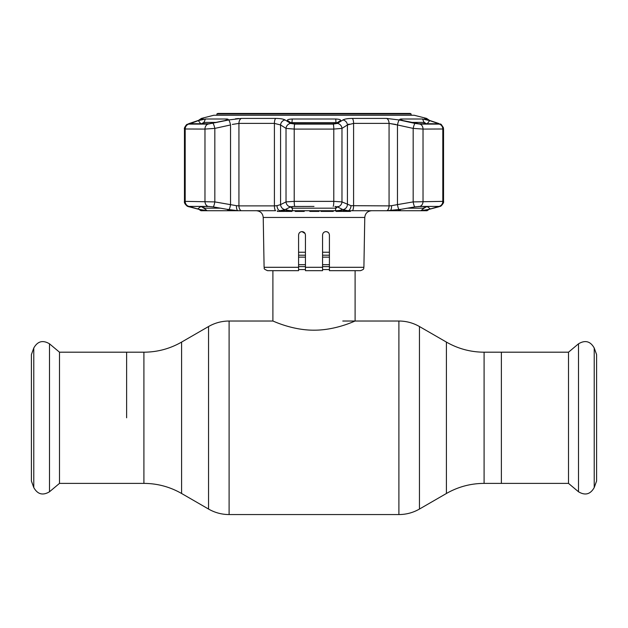 <?xml version="1.0" encoding="UTF-8"?>
<svg xmlns="http://www.w3.org/2000/svg" width="628" height="628" viewBox="0 0 628 628"><rect width="100%" height="100%" fill="white"/><g stroke="black" fill="none" stroke-linecap="round" stroke-linejoin="round"><path stroke-width="0.94" d="M484.094 352.19L484.094 483.387L568.513 483.387L568.513 352.19L501.372 352.19L501.372 483.387L501.372 352.19L484.094 352.19C470.655 352.135 458.095 348.768 446.414 342.095L419.449 326.529C413.083 322.894 406.23 321.057 398.898 321.026L342.77 321.026M126.628 417.793L126.628 352.19L126.628 417.793M329.417 255.204L322.564 255.204L322.564 257.135L329.417 257.135M305.436 255.204L298.583 255.204M329.417 252.236L322.564 252.236L322.564 235.045C322.784 232.949 323.93 231.803 325.987 231.614C328.044 231.795 329.19 232.941 329.417 235.045L329.417 267.3L363.902 267.3L364.774 217.453L263.226 217.453C262.771 213.355 260.487 211.11 256.381 210.725M305.436 252.236L298.583 252.236M305.436 257.135L298.583 257.135M329.417 264.671L322.564 264.671L322.564 266.61L329.417 266.61M305.436 264.671L298.583 264.671M363.902 267.3C363.204 268.305 365.198 268.996 360.48 270.668L355.103 270.668L355.103 321.026C355.432 320.68 336.286 330.281 313.969 330.187C291.792 330.281 272.56 320.688 272.897 321.026L229.102 321.026C221.77 321.057 214.917 322.894 208.551 326.529L208.551 509.057L181.586 493.482L181.586 342.095L208.551 326.529M272.897 270.668L272.897 321.026M329.417 269.577L322.564 269.577M305.436 269.577L298.583 269.577M305.436 266.61L298.583 266.61M594.221 348.022L594.221 487.556L596.6 481.017L596.6 354.569L594.221 348.022C590.422 341.232 585.186 339.827 578.498 343.814L578.498 491.771L568.513 483.387M59.487 352.19L59.487 483.387L49.502 491.771L49.502 343.814L59.487 352.19L143.906 352.19L143.906 483.387L59.487 483.387M33.779 487.556L33.779 348.022L31.4 354.569L31.4 481.017L33.779 487.556C37.578 494.354 42.814 495.759 49.502 491.771M305.436 270.668L305.436 267.3L305.436 270.668L322.564 270.668L322.564 235.045C322.792 232.933 323.938 231.795 325.987 231.614L327.282 231.873L325.987 231.614M350.416 210.725L350.416 211.408L342.723 211.408L343.069 210.725M339.403 211.408L340.517 211.408M336.663 211.408L339.827 211.408L339.575 210.725M339.575 211.408L336.066 211.408L336.066 210.725M339.827 210.725L339.827 211.408L341.365 211.408M336.066 211.408L336.969 211.408M288.064 210.725L288.064 211.408L285.544 211.408L289.469 211.408L288.338 211.408L288.338 210.725M291.981 210.725L291.981 211.408L289.469 211.408L289.469 210.725M285.544 211.408L285.544 210.725M286.745 211.408L288.338 211.408L286.745 211.408M298.583 267.3L298.583 270.668L267.52 270.668C261.994 268.242 265.173 268.407 264.098 267.3L298.583 267.3L298.583 235.045C298.81 232.941 299.949 231.795 302.013 231.614C304.07 231.803 305.208 232.941 305.436 235.045L305.436 267.3L322.564 267.3M360.48 270.668L329.417 270.668L329.417 267.3M355.103 270.668L329.417 270.668M328.413 232.619L327.282 231.873M322.564 244.025L322.564 235.045M303.3 231.865L302.013 231.614L305.051 233.475M298.857 233.702L298.583 235.045M304.407 232.596L303.316 231.873M303.3 231.873L302.013 231.614M284.727 210.725L284.727 211.408L277.372 211.408L277.372 210.725M298.269 211.408L304.25 211.408L298.269 211.408L298.269 210.725M300.553 211.408L300.553 210.725M295.231 210.725L295.231 211.408L297.751 211.408L297.751 210.725M310.138 211.408L318.435 211.408L314.094 211.408L314.094 210.725M314.094 211.408L309.824 211.408L309.824 210.725M317.697 210.725L317.697 211.408L319.048 211.408L319.048 210.725M320.932 210.725L320.932 211.408L322.125 211.408L322.125 210.725M322.125 211.408L326.858 211.408L326.858 210.725M332.809 211.408L331.702 211.408L333.005 211.408L332.809 210.725M331.702 210.725L331.702 211.408L333.28 211.408L326.858 211.408L331.592 211.408M329.048 211.408L329.048 210.725M301.15 211.408L301.15 210.725M190.064 123.747L198.307 120.623L205.442 118.998L227.171 118.998L228.184 119.344L224.769 120.623L209.093 123.747L189.774 123.7M216.707 122.397L203.943 122.397L205.442 118.998L202.153 119.571M287.546 120.623C286.957 119.752 288.527 119.21 292.271 118.998L335.729 118.998C339.473 119.21 341.051 119.752 340.454 120.623L336.38 123.198L333.036 123.747L294.964 123.747L291.62 123.198L287.357 120.458M290.018 119.155L288.236 119.563M238.609 118.519L235.421 118.833M229.079 119.901L241.427 118.417L275.723 118.417C280.261 118.457 283.385 118.982 285.096 119.979L290.631 123.426L294.767 124.101L333.233 124.101L337.369 123.426A5.142 4.718 57.2 0 1 341.977 128.402L333.782 129.078L294.218 129.078L286.023 128.402L280.575 124.956L274.412 123.394L238.938 123.394L232.313 124.43M213.81 115.246L414.19 115.246L213.81 115.246L201.4 118.417L203.158 118.417L199.822 119.979L188.785 124.101L208.017 124.101L228.725 119.979A5.142 0.871 77.9 0 1 230.531 124.956L214.831 128.402L204.971 129.078L184.459 128.983L184.459 201.447L185.189 201.368A5.142 4.773 90 0 0 189.028 206.408L203.574 210.725L237.855 210.725L226.7 209.265L229.777 210.239L228.537 210.718L207.146 210.718L198.636 209.265M337.369 123.426L342.904 119.979C344.639 118.975 347.763 118.457 352.277 118.417L386.573 118.417L399.275 119.979A5.142 0.871 102.1 0 0 397.469 124.956L389.062 123.394L395.687 124.43M333.193 206.408L333.185 206.408A5.142 0.73 90 0 0 333.782 201.368L341.977 201.902A5.142 4.757 116.8 0 1 337.511 206.91L334.936 206.471M337.173 122.648L290.788 122.664M290.034 206.455L291.965 208.174L336.035 208.174L337.966 206.455M293.064 206.471L314 206.416L293.064 206.471L290.489 206.91L285.159 209.634L279.719 210.725L424.426 210.725L429.364 209.265L420.854 210.718L399.463 210.718L398.223 210.239L401.3 209.265L386.856 210.725A5.142 3.313 90 0 0 389.062 205.882L391.534 205.686A5.142 2.072 86 0 1 390.145 210.725M203.943 123.747L203.943 122.397L201.015 124.014L198.307 120.623M200.866 206.416L203.943 208.174L220.467 208.174M436.837 123.747L437.269 123.198L437.936 123.747L418.907 123.747L403.231 120.623L399.816 119.344L400.829 118.998L422.558 118.998L429.693 120.623L426.985 124.014L424.057 122.397L411.293 122.397M407.533 208.174L424.057 208.174L427.134 206.416M424.081 122.397L424.709 122.609M203.912 208.166L203.299 207.946M188.785 124.101A5.142 4.773 -90 0 0 185.189 129.078L185.189 201.368L214.831 201.902L236.466 205.686A5.142 2.072 94 0 0 237.855 210.725L275.574 210.725A5.142 1.743 90 0 1 274.412 205.882L276.987 205.686A5.142 3.03 85.5 0 0 279.719 210.725M429.693 120.623L437.269 123.198M198.88 209.352L200.96 210.725L203.574 210.725A5.142 5.095 -59.5 0 1 202.302 210.302M201.949 210.113L199.759 209.571A5.142 3.886 -75.6 0 0 200.073 209.634M212.971 123.426A5.142 0.871 77.4 0 1 214.831 128.402L214.831 201.902A5.142 0.879 100 0 1 213.214 206.91L208.221 206.408L189.028 206.408M189.052 206.416L209.595 206.471M190.731 123.198L191.163 123.747M226.7 209.265L213.214 206.91M190.739 206.416L189.962 206.989M201.015 206.416L197.545 208.998M230.531 124.956L230.531 204.602A5.142 0.879 99.5 0 1 228.914 209.634M237.855 210.725L241.144 210.725A5.142 3.313 90 0 1 238.938 205.882L274.412 205.882L274.412 123.394A5.142 1.743 90 0 1 275.723 118.417M236.466 205.686L238.938 205.882L238.938 123.394A5.142 3.313 90 0 1 241.427 118.417M276.987 205.686L280.575 204.602A5.142 4.765 64.2 0 0 285.159 209.634M285.096 119.979A5.142 4.726 121.7 0 0 280.575 124.956L280.575 204.602L286.023 201.902A5.142 4.757 63.2 0 0 290.489 206.91M286.258 208.998L285.936 209.265C286.156 210.09 288.385 210.576 292.609 210.718L335.391 210.718L336.035 206.581M351.013 205.686L389.062 205.882L389.062 123.394L353.588 123.394L347.425 124.956L341.977 128.402L341.977 201.902L351.013 205.686A5.142 3.03 94.5 0 1 348.281 210.725L342.841 209.634L337.511 206.91M290.631 123.426A5.142 4.718 122.8 0 0 286.023 128.402L286.023 201.902L294.218 201.368L333.782 201.368L333.782 129.078A5.142 0.73 90 0 0 333.233 124.101M341.742 208.998L342.064 209.265C341.836 210.09 339.615 210.576 335.391 210.718M342.904 119.979A5.142 4.726 58.3 0 1 347.425 124.956L347.425 204.602A5.142 4.765 115.8 0 1 342.841 209.634M348.281 210.725L352.426 210.725A5.142 1.743 90 0 0 353.588 205.882L353.588 123.394A5.142 1.743 90 0 0 352.277 118.417M391.534 205.686L397.469 204.602A5.142 0.879 80.5 0 0 399.086 209.634M429.364 209.265L438.972 206.408A5.142 4.773 -90 0 0 442.811 201.368L443.541 201.447L443.541 128.983L423.029 129.078L413.169 128.402L397.469 124.956L397.469 204.602L413.169 201.902A5.142 0.879 80 0 0 414.786 206.91L401.3 209.265M430.455 208.998L426.985 206.416M438.038 206.989L437.261 206.416M438.948 206.416L419.755 206.416L414.786 206.91M438.972 206.408L418.413 206.471M398.953 119.909L415.03 123.426A5.142 0.871 102.6 0 0 413.169 128.402L413.169 201.902L442.811 201.368L442.811 129.078A5.142 4.773 90 0 0 439.215 124.101L438.399 123.426A5.142 3.847 -71 0 1 438.87 123.543L426.365 119.344M438.305 206.91A5.142 3.878 74.9 0 0 438.54 206.863L440.267 206.282C440.401 207.052 444.42 202.648 443.541 201.447M427.927 209.634A5.142 3.886 75.6 0 0 428.241 209.571L438.54 206.863L429.12 209.352L427.04 210.725L425.282 210.725A5.142 5.055 -90 0 0 426.577 210.027M425.282 210.725L424.426 210.725A5.142 5.095 59.5 0 0 425.698 210.302M291.69 122.413L291.965 123.363M201.612 209.893L203.189 210.184M203.582 210.254L204.194 210.356M347.425 124.956L349.042 124.046M349.207 118.519L346.538 118.833M342.731 120.081L340.109 121.706M189.601 123.426A5.142 3.847 71 0 0 189.13 123.543L199.437 120.074A5.142 3.854 71.8 0 1 199.822 119.979M415.03 123.426L419.983 124.101A5.142 4.035 90 0 1 423.029 129.078L423.029 201.368A5.142 4.035 -90 0 1 419.779 206.408M438.399 123.426L428.178 119.979A5.142 3.854 -71.8 0 1 428.563 120.074M428.178 119.979L424.606 118.519M425.101 118.825L426.302 119.328M411.112 113.951L216.888 113.951L217.775 113.44L410.225 113.44L411.112 113.951L411.112 115.207M216.888 113.951L216.888 115.207M484.094 483.387C470.655 483.45 458.095 486.818 446.414 493.482L446.414 342.095M446.414 493.482L419.449 509.057L419.449 326.529M419.449 509.057C413.083 512.691 406.23 514.528 398.898 514.56L398.898 321.026M398.898 514.56L229.102 514.56L229.102 321.026M336.035 123.363L335.729 118.998M294.815 206.408L294.807 206.416A5.142 0.73 90 0 1 294.218 201.368L294.218 129.078A5.142 0.73 90 0 1 294.767 124.101M420.854 210.718L424.057 208.174L424.057 206.416M424.057 123.747L424.057 122.397L422.558 118.998M400.821 209.367L399.463 210.718M400.829 118.998L401.206 120.074M201.423 210.027A5.142 5.055 90 0 0 202.718 210.725M208.017 124.101A5.142 4.035 -90 0 0 204.971 129.078L204.971 201.368A5.142 4.035 90 0 0 208.221 206.408M226.794 120.074L227.171 118.998M203.943 206.416L203.943 208.174L207.146 210.718M228.537 210.718L227.179 209.367M292.271 118.998L291.965 122.397M291.965 206.581L292.609 210.718M201.109 119.493A5.142 5.055 -90 0 1 203.158 118.417M386.573 118.417A5.142 3.313 90 0 1 389.062 123.394M419.983 124.101L439.215 124.101M429.489 120.38L426.6 118.417L424.842 118.417A5.142 5.055 90 0 1 426.891 119.493M181.586 493.482C169.905 486.818 157.345 483.45 143.906 483.387M181.586 342.095C169.905 348.768 157.345 352.135 143.906 352.19M229.102 514.56C221.77 514.528 214.917 512.691 208.551 509.057M594.221 487.556C590.422 494.354 585.186 495.759 578.498 491.771M568.513 352.19L578.498 343.814M33.779 348.022C37.578 341.232 42.814 339.827 49.502 343.814M341.868 210.725L341.868 211.408M264.098 267.3L263.226 217.453M364.774 217.453C365.229 213.355 367.513 211.11 371.619 210.725M189.46 206.863L187.733 206.282C187.599 207.052 183.58 202.648 184.459 201.447C183.878 203.472 187.152 206.753 189.468 206.863L199.759 209.571M426.051 210.113L428.241 209.571M184.459 201.447L184.459 128.983C183.651 128.238 187.073 123.669 186.963 124.517L189.13 123.543L186.5 124.846M199.437 120.074L201.635 119.344M201.4 118.417L198.511 120.38M441.508 124.854L443.344 127.562L443.541 128.983C440.628 121.549 440.291 125.129 438.87 123.543L438.886 123.551M414.19 115.246L426.6 118.417"/></g></svg>
